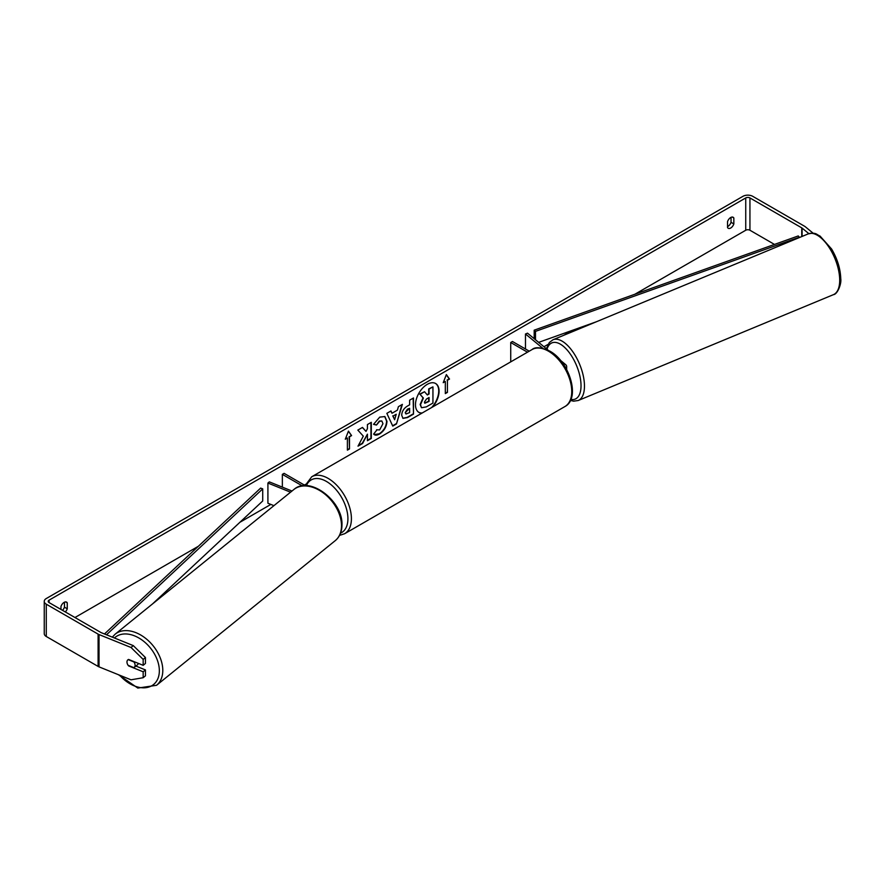 <?xml version="1.0" encoding="UTF-8"?>
<svg xmlns="http://www.w3.org/2000/svg" width="885" height="885" viewBox="0 0 885 885"><rect width="100%" height="100%" fill="white"/><g stroke="black" fill="none" stroke-linecap="round" stroke-linejoin="round"><path stroke-width="1.33" d="M290.557 492.193L267.912 483.044L269.328 481.871L291.984 491.031M302.305 485.887L282.348 474.36L282.348 487.137M305.413 485.655L284.096 473.353L282.348 474.36M267.912 483.044L267.912 503.233L273.919 505.656M138.37 663.385A4.945 3.341 51 0 1 137.54 664.723L134.144 667.478A4.945 3.341 51 0 1 133.9 667.655L128.115 665.31A4.945 3.341 51 0 1 126.975 662.002A4.945 3.341 51 0 1 127.894 659.812A4.945 3.308 50.5 0 1 128.59 659.436L143.171 665.332L143.171 659.402L131.013 647.488L133.292 645.619L145.439 657.533L145.439 663.462L143.171 665.332M128.159 659.624L133.945 661.958A4.945 3.341 51 0 1 135.084 665.277A4.945 3.341 51 0 1 134.144 667.478M432.699 406.923A16.682 9.635 120 0 0 435.619 383.504A16.682 9.635 120 0 0 427.278 384.333A16.682 9.635 120 0 0 416.381 399.035A16.682 9.635 120 0 0 418.937 412.399A16.682 9.635 120 0 0 421.857 413.184M431.615 407.542A16.682 9.635 120 0 0 435.442 383.404M731.043 217.345L731.043 222.312A4.945 2.854 -60 0 1 727.901 226.405A4.945 2.854 -60 0 1 727.547 226.593M730.7 228.02A4.945 2.854 -60 0 1 728.222 228.264A4.945 2.854 -60 0 1 727.547 227.567L727.547 221.615A4.945 2.854 -60 0 1 733.167 217.279A4.945 2.854 -60 0 1 733.842 217.987L733.842 223.927A4.945 2.854 -60 0 1 730.7 228.02M363.304 436.15L358.005 446.151L362.607 443.496L367.419 434.159L367.419 440.719L371.302 438.473L371.302 422.322L367.419 424.568L367.419 428.738L366.003 431.382L362.485 427.411L357.828 430.099L363.304 436.15M391.989 413.251L397.409 410.12L398.394 406.68L402.398 404.368L396.469 423.959L392.763 426.105L386.845 413.35L390.971 410.961L391.989 413.251L390.761 411.082M774.486 244.426L749.938 230.244A2.965 1.715 0 0 0 745.734 230.244L634.921 294.218M572.374 330.337L563.856 335.249M548.047 344.387L543.965 346.743M305.579 484.372L304.374 485.057M270.843 504.417L239.935 522.272M198.362 546.266L74.96 617.52M808.846 233.651L802.098 228.087A2.965 1.715 0 0 0 801.755 227.865L749.938 197.941A2.965 1.715 0 0 0 745.734 197.941L49.073 600.152A2.965 1.715 0 0 0 48.21 601.369A2.965 1.715 0 0 0 49.073 602.574L100.901 632.498A2.965 1.715 0 0 0 101.299 632.686L133.292 645.619M65.302 611.944A4.945 2.854 120 0 0 67.26 608.78L67.26 602.829A4.945 2.854 120 0 0 66.585 602.132A4.945 2.854 120 0 0 60.965 606.468L60.965 609.444M345.294 439.226L348.447 431.117L351.588 435.597L349.498 436.803L349.498 448.916L347.396 450.133L347.396 438.02L345.294 439.226M447.423 380.262L449.514 379.057L446.372 374.576L443.219 382.685L445.321 381.479L445.321 393.593L447.423 392.387L447.423 380.262L447.423 392.387M401.69 415.253L401.69 415.209C401.956 411.215 403.958 408.118 407.697 405.927L409.622 404.81L409.622 400.197L413.494 397.962L413.494 414.114L407.498 417.576L402.974 418.384L401.69 415.253M376.567 429.778L379.632 429.911L382.962 423.716L381.877 421.039L379.632 421.282L376.468 425.065L373.547 424.346L379.742 417.123L384.887 416.558L386.966 421.36C386.623 426.714 384.167 430.929 379.588 434.015C376.8 435.497 374.82 435.508 373.647 434.07L376.855 430.01M374.455 434.701L373.647 434.07M813.215 233.275L805.339 226.781A6.925 3.994 0 0 0 804.553 226.25L752.737 196.326A6.925 3.994 0 0 0 742.935 196.326L46.274 598.537A6.925 3.994 0 0 0 44.25 601.369A6.925 3.994 0 0 0 46.274 604.189L98.102 634.114A6.925 3.994 0 0 0 99.031 634.556L131.013 647.488M62.503 610.329A4.945 2.854 120 0 0 64.461 607.165L64.461 602.187M135.892 666.062L145.439 669.923L143.171 671.792L128.59 665.896A4.945 3.308 50.5 0 1 128.137 665.321M127.219 663.518A4.945 3.308 50.5 0 1 127.871 659.834M44.25 601.369L44.25 633.671A6.925 3.994 0 0 0 46.274 636.492L98.102 666.416A6.925 3.994 0 0 0 99.031 666.87L131.013 679.802L143.171 677.722L145.439 675.841L145.439 669.923M143.171 671.792L143.171 677.722M145.439 657.533L143.171 659.402M733.842 217.987L732.227 217.046M733.842 223.927L731.043 222.312M67.26 602.829L65.634 601.9M67.26 608.78L64.461 607.165M421.426 407.576L420.508 404.666L423.395 398.029L420.043 394.312L424.534 391.723L427.355 394.998L429.059 394.013L429.059 389.112L432.942 386.867L432.942 403.062L426.316 406.89L421.68 407.719M421.404 407.565L420.154 404.467L423.041 397.83L420.043 394.312M427.123 394.732L428.705 393.814L428.705 388.913L432.942 386.867M419.7 394.113L424.534 391.723M418.76 412.299A16.682 9.635 120 0 0 422.245 412.952M348.369 431.305L351.588 435.597M351.245 435.387L349.498 436.803M349.144 436.604L349.498 448.916M347.396 449.724L349.144 448.717M345.504 438.706L347.396 438.02M447.069 392.177L445.321 393.194M443.418 382.165L445.321 381.479M447.069 380.063L449.171 378.857L446.294 374.764M396.214 414.269L393.095 416.072L394.644 419.733L396.214 414.269L393.095 416.072M392.752 415.861L394.644 419.733M401.901 404.655L396.469 423.959M396.126 423.76L392.608 425.785M405.562 412.808L406.038 413.992L409.622 412.587L409.622 408.317L405.219 412.609L405.872 413.87M405.219 412.609L407.432 409.18L409.622 408.317M413.151 398.161L413.494 414.114M413.151 413.915L407.155 417.377L402.808 418.273M366.003 431.382L362.374 427.477M367.419 440.31L370.948 438.274L370.948 422.532M358.314 445.575L362.253 443.297L367.419 434.159M384.709 416.47L386.612 421.16C386.269 426.504 383.813 430.729 379.234 433.816L374.278 434.59M381.701 420.95L379.278 421.072L376.468 425.065M376.125 424.855L373.603 424.247M424.413 402.133L424.833 403.228L429.059 401.414L429.059 397.531L426.493 399.013L424.413 402.133M424.678 403.106L428.705 401.215L428.705 397.73M560.482 360.361L565.592 364.576A5.941 3.429 180 0 1 566.665 366.534A5.941 3.429 180 0 1 565.935 368.193M548.246 350.272L527.504 333.169L525.48 333.988L542.793 348.27M529.241 351.179L512.47 341.499L510.722 342.506L510.722 361.876M527.493 352.197L510.722 342.506M525.48 333.988L525.48 349.011M799.564 237.479L798.259 235.941L534.197 330.171L534.197 338.69M799.564 237.147L535.491 331.377L535.491 339.763M535.491 331.377L534.197 330.171M596.236 321.819L538.666 342.362M104.474 633.97L260.621 488.111L262.723 488.863L262.723 500.976L152.486 603.957M106.499 634.788L262.723 488.863M115.161 634.169L293.875 489.505A32.889 22.202 51 0 1 323.833 493.31A32.889 22.202 51 0 1 341.51 525.967A32.889 22.202 51 0 1 335.26 540.635L156.545 685.3A32.889 22.202 -129 0 0 162.796 670.62A32.889 22.202 -129 0 0 145.118 637.963A32.889 22.202 -129 0 0 115.161 634.169L112.306 637.134M114.43 637.996A30.422 20.532 51 0 1 142.352 640.264A30.422 20.532 51 0 1 159.344 670.952A30.422 20.532 51 0 1 145.594 687.711A30.422 20.532 51 0 1 119.663 675.211M745.734 197.941L745.734 230.244M49.073 600.152L49.073 602.574M99.031 634.556L99.031 666.87M749.938 197.941L749.938 230.244M801.755 227.865L801.755 236.572M802.098 228.087L802.098 236.428M46.274 604.189L46.274 636.492M98.102 634.114L98.102 666.416M564.94 406.536A32.889 18.994 -120 0 0 569.973 380.174A32.889 18.994 -120 0 0 548.49 351.19A32.889 18.994 -120 0 0 532.04 349.564C535.126 346.721 541.023 347.23 549.729 351.068C569.265 361.445 580.914 398.228 564.94 406.536L344.608 533.732L339.552 535.392M532.04 349.564L311.719 476.772A32.889 18.994 60 0 1 328.158 478.398A32.889 18.994 60 0 1 349.641 507.382A32.889 18.994 60 0 1 344.608 533.732M340.559 533.135A30.422 17.556 -120 0 0 346.544 509.163A30.422 17.556 -120 0 0 326.41 481.429A30.422 17.556 -120 0 0 306.365 485.677M839.699 279.815A32.889 15.2 -112.5 0 0 828.393 246.373A32.889 15.2 -112.5 0 0 808.226 233.883C816.413 232.169 816.025 234.414 820.052 236.063L831.59 248.995C837.365 258.84 840.429 268.719 840.75 278.62C841.679 283.709 837.464 294.473 833.438 294.65A32.889 15.2 -112.5 0 0 839.699 279.815M546.399 348.745L549.319 342.517L553.003 339.751A32.889 15.2 67.5 0 1 573.159 352.252A32.889 15.2 67.5 0 1 584.465 385.694A32.889 15.2 67.5 0 1 578.204 400.518L833.438 294.65M570.88 399.412A30.422 14.06 -112.5 0 0 581.025 385.362A30.422 14.06 -112.5 0 0 566.234 349A30.422 14.06 -112.5 0 0 547.019 349.254M156.545 685.3L137.817 688.076L118.369 674.68M335.26 540.635C339.641 536.918 341.864 531.763 341.953 525.159C343.303 501.386 309.706 475.223 293.875 489.505M566.665 366.534L566.665 369.51M311.719 476.772L305.181 485.522M553.003 339.751L808.226 233.883M570.427 400.429L573.58 401.17L578.204 400.518"/></g></svg>
